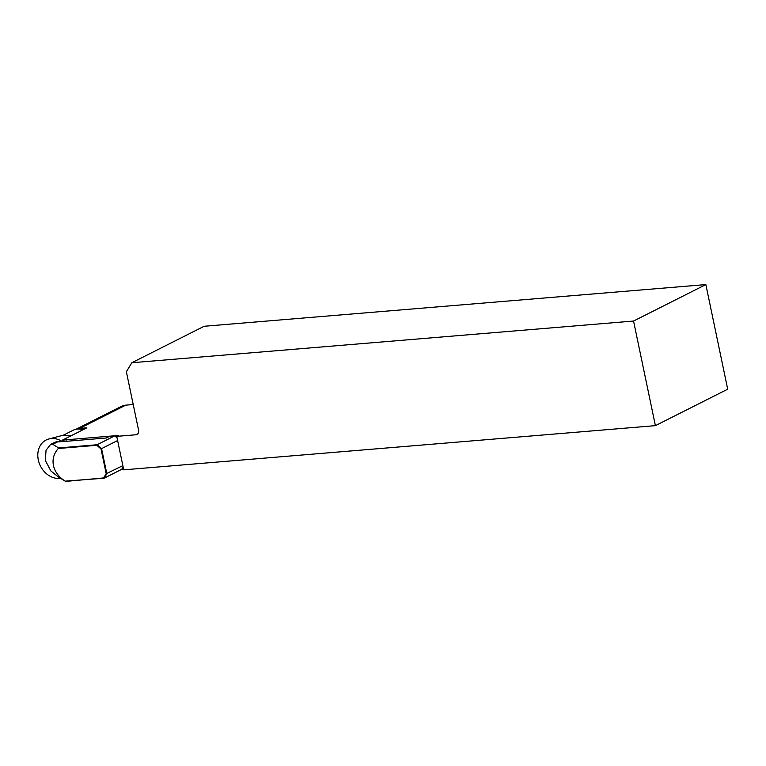 <?xml version="1.0" encoding="UTF-8"?>
<svg xmlns="http://www.w3.org/2000/svg" width="766" height="766" viewBox="0 0 766 766"><rect width="100%" height="100%" fill="white"/><g stroke="black" fill="none" stroke-linecap="round" stroke-linejoin="round"><path stroke-width="1.15" d="M61.883 441.302A20.701 16.833 -116.8 0 0 48.88 438.966A20.701 16.833 -116.8 0 0 38.3 459.906A20.701 16.833 -116.8 0 0 60.571 478.3M70.941 435.835L62.419 435.423L48.88 438.966M82.929 429.783A17.388 14.142 -116.8 0 0 73.086 430.281L63.262 435.232M123.135 466.992L121.698 469.338L104.08 478.223L65.12 481.134C58.781 477.046 54.884 471.827 53.438 465.508C52.232 459.16 53.859 453.491 58.302 448.493L58.609 447.947L52.749 444.309L50.594 444.424L46.046 450.293L45.338 460.462L50.901 471.004L58.245 476.854L65.177 481.172M64.133 441.111A20.28 16.488 -116.8 0 0 62.458 440.115A2.174 1.771 63.2 0 1 62.467 440.115L86.845 427.811L79.626 428.414L125.739 405.157L133.227 404.534M76.112 429.247A17.388 14.142 63.2 0 1 79.626 428.414M123.575 469.089L121.765 469.242M116.738 436.361L123.728 469.836L655.399 425.647L727.7 389.185L705.85 284.579L204.139 326.268L131.838 362.739L126.361 371.711L138.608 430.291A4.347 3.533 -116.8 0 1 136.951 434.466A4.347 3.533 -116.8 0 1 135.869 434.772L116.738 436.361L118.548 435.452L62.467 440.115M75.987 429.276L121.401 406.363A17.388 14.142 63.2 0 1 125.739 405.157M705.85 284.579L633.549 321.04L131.838 362.739M655.399 425.647L633.549 321.04M117.61 440.546L101.572 448.637L106.819 473.742L104.08 478.223L103.621 477.936L106.196 473.714L101.016 448.953L96.803 445.295L58.302 448.493M122.857 465.651L106.196 473.714M117.054 437.903L114.709 435.864L97.091 444.749L101.572 448.637L101.016 448.953M114.709 435.864L109.653 436.285L106.263 437.989L65.838 441.35L55.602 442.059L56.789 441.455M65.598 481.421L103.621 477.936M58.609 447.947L97.091 444.749L96.803 445.295M67.418 441.168L66.747 440.9M135.869 434.772L137.842 433.776M58.082 441.618L52.749 444.309M55.104 442.145L50.594 444.424"/></g></svg>
